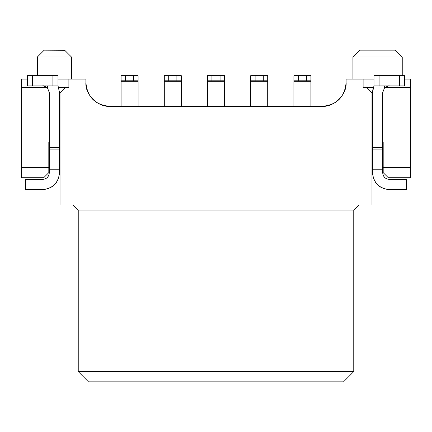 <?xml version="1.0" encoding="UTF-8"?>
<svg xmlns="http://www.w3.org/2000/svg" width="432" height="432" viewBox="0 0 432 432"><rect width="100%" height="100%" fill="white"/><g stroke="black" fill="none" stroke-linecap="round" stroke-linejoin="round"><path stroke-width="0.65" d="M371.963 204.946L60.037 204.946L371.963 204.946L371.963 92.696L366.86 87.593L363.118 87.593L363.118 79.088L363.118 87.593L373.253 87.593L366.86 87.593L371.963 92.696L371.963 204.946M353.765 210.049L78.235 210.049L78.235 371.623L353.765 371.623L353.765 210.049L353.765 371.623L78.235 371.623L78.235 210.049L73.132 204.946L78.235 210.049L353.765 210.049L358.868 204.946L353.765 210.049M88.441 381.829L78.235 371.623L88.441 381.829L343.559 381.829L353.765 371.623L343.559 381.829L88.441 381.829M346.108 82.49L346.108 79.088L346.108 82.49C347.177 94.268 334.082 107.363 322.299 106.299C336.857 104.987 344.795 97.049 346.108 82.49M85.892 79.088L85.892 82.49C87.205 97.049 95.143 104.987 109.701 106.299C97.918 107.363 84.823 94.268 85.892 82.49L85.892 79.088L57.996 79.088L68.882 79.088L68.882 87.593L68.882 79.088L85.892 79.088M48.811 147.118L49.324 147.118L48.811 147.118M59.53 147.118L60.037 147.118L59.53 147.118M60.037 142.015L59.53 142.015L60.037 142.015M49.324 142.015L48.811 142.015L48.811 172.633L43.708 177.736L21.6 177.736L43.708 177.736L48.811 172.633L48.811 167.53L21.6 167.53L21.6 177.736L21.6 167.53L48.811 167.53L48.811 142.015L49.324 142.015M383.189 142.015L382.676 142.015L383.189 142.015L383.189 167.53L383.189 142.015M372.47 142.015L371.963 142.015L372.47 142.015M371.963 147.118L372.47 147.118L371.963 147.118M382.676 147.118L383.189 147.118L382.676 147.118M410.4 177.736L388.292 177.736L383.189 172.633L383.189 167.53L383.189 172.633L388.292 177.736L410.4 177.736L410.4 167.53L383.189 167.53L410.4 167.53L410.4 87.593L384.982 87.593L410.4 87.593L410.4 177.736M65.14 87.593L58.747 87.593L65.14 87.593L60.037 92.696L60.037 204.946L60.037 92.696L65.14 87.593L68.882 87.593L65.14 87.593M47.012 87.593L21.6 87.593L21.6 167.53L21.6 79.088L21.6 87.593L47.012 87.593M410.4 79.088L410.4 87.593L410.4 79.088L404.617 79.088L410.4 79.088M374.004 79.088L346.108 79.088L374.004 79.088M27.383 79.088L21.6 79.088L27.383 79.088M322.299 106.299L109.701 106.299L322.299 106.299M37.417 75.686L37.417 56.975L37.417 75.686M37.417 56.975L44.221 50.177L37.417 56.975L71.431 56.975L71.431 79.088L71.431 56.975L37.417 56.975L44.221 50.177L64.746 50.29M402.235 75.686L402.235 56.975L352.912 56.975L402.235 56.975L402.235 75.686M352.912 79.088L352.912 56.975L359.721 50.171L395.431 50.171L402.235 56.975L395.415 50.177M44.221 50.177L64.633 50.177L44.221 50.177M54.421 56.975L43.389 56.975M71.431 56.975L64.627 50.177M85.892 82.49C84.823 94.268 97.918 107.363 109.701 106.299M138.105 81.243L121.095 81.243L121.095 106.299L121.095 75.686L121.095 81.243L138.105 81.243L138.105 106.299L138.105 81.243M138.105 75.686L138.105 80.789L121.095 80.789L125.518 80.789L125.518 75.686L121.095 75.686L138.105 75.686L133.682 75.686L133.682 80.789L138.105 80.789L138.105 75.686M125.518 80.789L133.682 80.789L133.682 75.686L125.518 75.686L125.518 80.789M59.53 92.696L59.53 172.633L59.53 92.696L57.996 85.644L59.53 92.696M42.52 189.637L25.51 189.637L25.51 179.437L42.52 179.437C46.678 179.059 48.946 176.791 49.324 172.633L49.324 92.696L49.324 147.614L59.53 147.614L49.324 147.614L49.324 149.899L59.53 149.899L49.324 149.899L49.324 169.231L59.53 169.231L49.324 169.231L49.324 172.633C48.892 176.731 46.624 178.999 42.52 179.437L25.51 179.437L25.51 189.637L42.52 189.637C52.774 188.557 58.444 182.887 59.53 172.633C58.59 183.028 52.92 188.698 42.52 189.637C52.92 188.698 58.59 183.033 59.53 172.633M42.563 85.892L42.52 85.892C43.092 85.433 44.793 86.2 47.623 88.193L47.623 85.892L47.596 88.166L49.324 92.696L47.623 88.193C44.836 86.152 43.135 85.379 42.52 85.892L43.697 85.995M57.996 85.892L27.383 85.892L57.996 85.892L57.996 75.686L57.996 85.892M27.383 75.686L57.996 75.686L52.893 75.686L52.893 85.892L52.893 75.686L32.486 75.686L32.486 85.892L32.486 75.686L27.383 75.686L27.383 85.892L27.383 75.686M42.811 75.686L42.52 75.686M372.47 172.633L372.47 92.696L372.47 172.633C373.556 182.887 379.226 188.557 389.48 189.637C379.08 188.698 373.41 183.033 372.47 172.633M382.676 92.696L382.676 172.633L382.676 169.231L372.47 169.231L382.676 169.231L382.676 149.899L372.47 149.899L382.676 149.899L382.676 147.614L372.47 147.614L382.676 147.614L382.676 92.696L384.377 88.193L384.377 85.892L384.377 88.193L382.676 92.691M389.48 189.637L406.49 189.637L406.49 179.437L389.48 179.437C385.376 178.999 383.108 176.731 382.676 172.633C383.054 176.791 385.322 179.059 389.48 179.437L406.49 179.437L406.49 189.637L389.48 189.637M374.004 85.644L372.47 92.696L374.004 85.644M373.01 88.447L372.47 92.696M389.48 85.892C388.908 85.466 387.207 86.233 384.377 88.193C387.164 86.195 388.865 85.428 389.48 85.892M374.004 75.686L404.617 75.686L374.004 75.686L374.004 85.892L374.004 75.686M404.617 85.892L374.004 85.892L379.107 85.892L379.107 75.686L379.107 85.892L399.514 85.892L399.514 75.686L399.514 85.892L404.617 85.892L404.617 75.686L404.617 85.892M181.305 81.243L164.295 81.243L164.295 106.299L164.295 75.686L164.295 81.243L181.305 81.243L181.305 106.299L181.305 81.243M181.305 75.686L181.305 80.789L164.295 80.789L168.718 80.789L168.718 75.686L164.295 75.686L181.305 75.686L176.882 75.686L176.882 80.789L181.305 80.789L181.305 75.686M168.718 80.789L176.882 80.789L176.882 75.686L168.718 75.686L168.718 80.789M224.505 81.243L207.495 81.243L207.495 106.299L207.495 75.686L207.495 81.243L224.505 81.243L224.505 106.299L224.505 81.243M224.505 75.686L224.505 80.789L207.495 80.789L211.918 80.789L211.918 75.686L207.495 75.686L224.505 75.686L220.082 75.686L220.082 80.789L224.505 80.789L224.505 75.686M211.918 80.789L220.082 80.789L220.082 75.686L211.918 75.686L211.918 80.789M267.705 81.243L250.695 81.243L250.695 106.299L250.695 75.686L250.695 81.243L267.705 81.243L267.705 106.299L267.705 81.243M267.705 75.686L267.705 80.789L250.695 80.789L255.118 80.789L255.118 75.686L250.695 75.686L267.705 75.686L263.282 75.686L263.282 80.789L267.705 80.789L267.705 75.686M255.118 80.789L263.282 80.789L263.282 75.686L255.118 75.686L255.118 80.789M310.905 81.243L293.895 81.243L293.895 106.299L293.895 75.686L293.895 81.243L310.905 81.243L310.905 106.299L310.905 81.243M293.895 76.826L293.895 80.789L298.318 80.789L293.895 80.789M310.905 75.686L310.905 80.789L298.318 80.789L298.318 75.686L293.895 75.686L310.905 75.686L306.482 75.686L306.482 80.789L310.905 80.789L310.905 75.686M298.318 80.789L306.482 80.789L306.482 75.686L298.318 75.686L298.318 80.789"/></g></svg>
